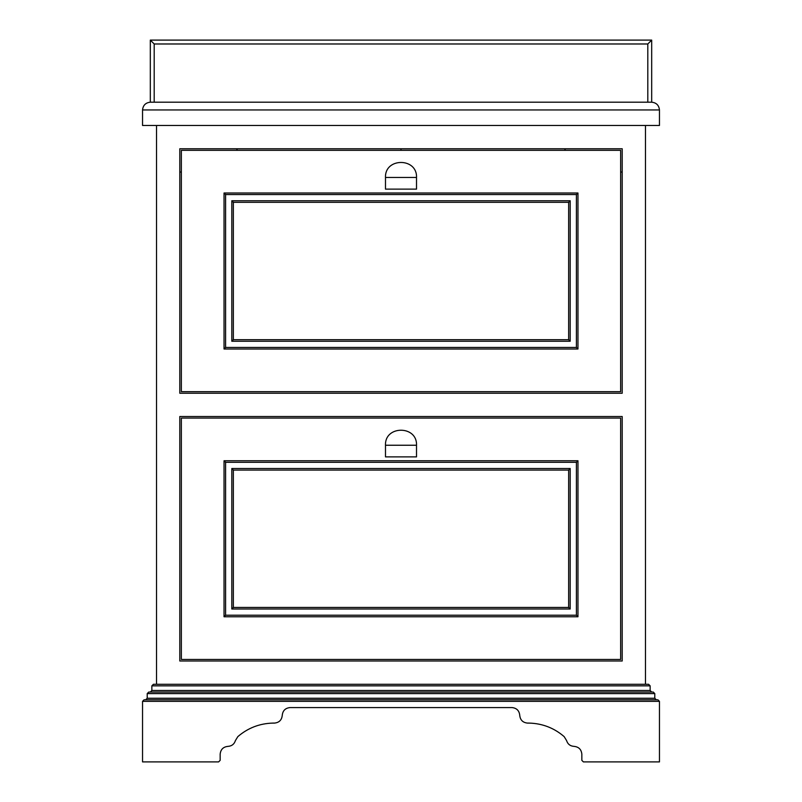 <?xml version="1.0" encoding="UTF-8"?>
<svg xmlns="http://www.w3.org/2000/svg" width="802" height="802" viewBox="0 0 802 802"><rect width="100%" height="100%" fill="white"/><g stroke="black" fill="none" stroke-linecap="round" stroke-linejoin="round"><path stroke-width="1.2" d="M411.396 125.473L421.692 125.473M428.519 125.473L431.847 125.473M441.892 125.473L442.925 125.473M458.604 125.473L459.807 125.473M469.521 125.473L470.363 125.473M511.706 125.473L512.939 125.473M515.536 125.473L517.621 125.473M519.796 125.473L524.217 125.473M401 150.315L401 148.761M154.195 43.98L150.315 40.1L150.315 102.195L154.195 102.195L154.195 43.98L647.805 43.98L651.685 40.1L150.315 40.1M150.315 102.195C145.633 102.686 143.047 105.273 142.545 109.954C143.047 105.273 145.633 102.686 150.315 102.195L651.685 102.195C656.367 102.686 658.953 105.273 659.455 109.954C658.953 105.273 656.367 102.686 651.685 102.195L651.685 40.1M142.545 125.473L142.545 109.954L659.455 109.954L659.455 125.473L142.545 125.473M645.48 684.286L645.48 125.473M179.798 660.998L179.798 416.519L622.202 416.519L622.202 660.998L179.798 660.998M179.798 393.241L179.798 148.761L622.202 148.761L622.202 393.241L179.798 393.241M156.52 684.286L156.52 125.473M583.395 761.9L581.841 760.346L583.395 761.9L659.455 761.9L659.455 701.359L657.901 699.805L144.099 699.805L142.545 701.359L142.545 761.9L218.605 761.9L220.159 760.346L220.159 754.141C220.66 749.459 223.247 746.873 227.918 746.381C231.748 746.121 234.254 744.166 235.447 740.527C234.254 744.166 231.748 746.121 227.918 746.381M235.447 740.527L237.843 736.617C247.938 727.945 259.637 723.444 272.931 723.093L274.495 723.093C279.176 722.602 281.763 720.016 282.254 715.334C281.763 720.016 279.176 722.602 274.495 723.093M282.254 715.334C282.745 710.652 285.332 708.066 290.013 707.575L511.987 707.575C516.668 708.066 519.255 710.652 519.746 715.334C520.237 720.016 522.824 722.602 527.505 723.093C522.824 722.602 520.237 720.016 519.746 715.334M220.159 760.346L218.605 761.9M566.553 740.527C567.746 744.166 570.252 746.121 574.082 746.381C570.252 746.121 567.746 744.166 566.553 740.527L564.157 736.617C554.062 727.945 542.363 723.444 529.069 723.093L527.505 723.093M581.841 760.346L581.841 754.141C581.34 749.459 578.753 746.873 574.082 746.381M145.653 699.805L147.207 698.261L147.207 693.6L148.761 692.046L653.239 692.046L654.793 693.6L147.207 693.6M150.315 692.046L151.859 690.492L151.859 685.84L153.413 684.286L648.587 684.286L650.141 685.84L650.141 690.492L651.685 692.046M656.347 699.805L654.793 698.261L654.793 693.6M576.407 462.313L576.407 615.214L577.961 616.768L577.961 460.759L576.407 462.313L225.593 462.313L224.039 460.759L224.039 616.768L225.593 615.214L225.593 462.313M570.192 468.518L231.808 468.518L233.352 470.072L568.648 470.072L570.192 468.518L570.192 608.999L568.648 607.455L568.648 470.072M620.648 418.073L181.352 418.073L181.352 659.455L620.648 659.455L620.648 418.073M233.352 470.072L233.352 607.455L231.808 608.999L570.192 608.999M576.407 615.214L225.593 615.214M233.352 607.455L568.648 607.455M416.519 445.24L416.519 456.879L385.481 456.879L385.481 445.24C384.629 425.22 417.371 425.22 416.519 445.24L385.481 445.24M416.519 177.473L416.519 189.122L385.481 189.122L385.481 177.473C384.629 157.463 417.371 157.463 416.519 177.473L385.481 177.473M576.407 194.545L576.407 347.446L577.961 349L577.961 193.001L576.407 194.545L225.593 194.545L224.039 193.001L224.039 349L225.593 347.446L225.593 194.545M570.192 200.761L231.808 200.761L233.352 202.315L568.648 202.315L570.192 200.761L570.192 341.241L568.648 339.687L568.648 202.315M620.648 150.315L181.352 150.315L181.352 391.687L620.648 391.687L620.648 150.315M233.352 202.315L233.352 339.687L231.808 341.241L570.192 341.241M576.407 347.446L225.593 347.446M233.352 339.687L568.648 339.687M179.798 172.039L181.352 172.039M620.648 172.039L622.202 172.039M647.805 43.98L647.805 102.195M659.455 701.359L142.545 701.359M654.793 698.261L147.207 698.261M151.859 690.492L650.141 690.492M151.859 685.84L650.141 685.84M577.961 460.759L224.039 460.759M231.808 468.518L231.808 608.999M577.961 616.768L224.039 616.768M577.961 193.001L224.039 193.001M231.808 200.761L231.808 341.241M577.961 349L224.039 349M564.508 150.315L565.55 148.761M236.45 148.761L237.492 150.315"/></g></svg>
